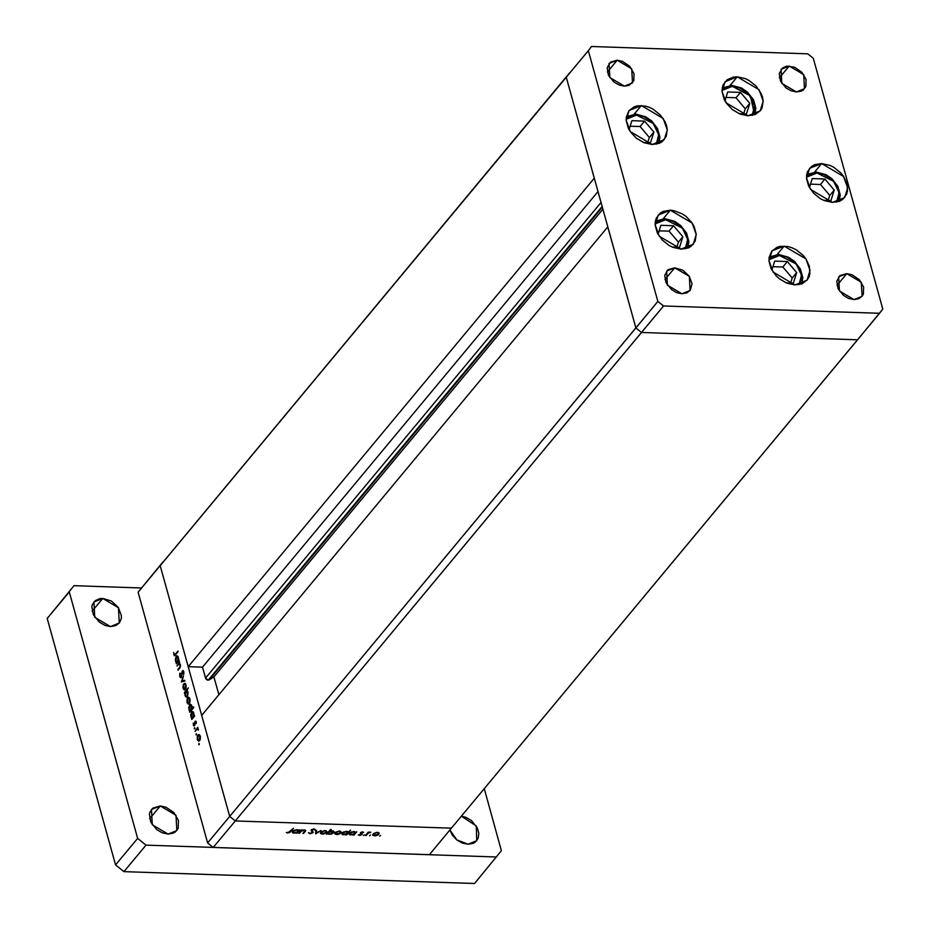 <?xml version="1.0" encoding="UTF-8"?>
<svg xmlns="http://www.w3.org/2000/svg" width="930" height="930" viewBox="0 0 930 930"><rect width="100%" height="100%" fill="white"/><g stroke="black" fill="none" stroke-linecap="round" stroke-linejoin="round"><path stroke-width="1.4" d="M670.332 210.215L692.164 223.107L696.268 234.523L693.28 244.276L681.12 249.135L673.111 247.392L669.182 245.485L662.218 239.928L657.312 232.814L655.208 225.223L655.325 221.607L656.22 218.306L660.207 213.121L663.148 211.436L670.332 210.215L674.308 210.715L682.26 213.865L685.945 216.388L691.99 222.851L694.14 226.536L696.245 234.128L695.221 241.044L691.234 246.229L688.305 247.915L681.12 249.135L659.277 236.243L655.185 224.828L658.173 215.074L670.332 210.215L663.276 218.69L670.332 210.215M641.316 105.602L663.16 118.482L667.252 129.909L664.264 139.663L652.104 144.522L644.106 142.778L636.492 138.349L630.435 131.886L628.296 128.201L626.192 120.609L626.308 116.994L628.866 110.821L634.132 106.822L637.55 105.846L645.292 106.101L649.326 107.334L653.255 109.252L660.219 114.809L665.124 121.923L666.554 125.736L667.229 129.514L666.217 136.431L662.23 141.616L659.289 143.29L652.104 144.522L630.273 131.63L626.169 120.214L629.157 110.461L641.316 105.602L634.26 114.076L641.316 105.602M737.223 76.853L759.066 89.745L763.158 101.172L760.17 110.914L748.011 115.773L740.013 114.041L732.398 109.601L726.353 103.149L724.203 99.452L722.099 91.861L722.215 88.245L723.121 84.944L727.109 79.759L733.456 77.097L737.223 76.853L745.232 78.597L749.162 80.515L756.125 86.06L761.031 93.174L762.461 96.987L763.135 100.777L762.123 107.682L760.473 110.554L755.195 114.553L748.011 115.773L726.179 102.893L722.075 91.466L725.063 81.712L737.223 76.853L730.178 85.339L737.223 76.853M821.69 163.517L843.533 176.409L847.637 187.825L844.649 197.579L832.49 202.438L824.48 200.694L820.551 198.788L813.587 193.231L808.682 186.116L806.566 178.525L806.694 174.91L807.589 171.608L811.576 166.424L814.506 164.738L821.69 163.517L829.7 165.261L833.629 167.168L840.592 172.724L843.359 176.154L846.939 183.652L847.486 191.045L846.591 194.347L842.603 199.531L839.674 201.217L832.49 202.438L810.646 189.546L806.543 178.13L809.53 168.377L821.69 163.517L814.645 171.992L821.69 163.517M784.141 246.055L805.985 258.935L810.088 270.363L807.101 280.104L794.941 284.964L786.931 283.231L779.317 278.791L776.038 275.768L771.133 268.642L769.017 261.051L769.133 257.447L771.691 251.274L776.957 247.275L780.375 246.299L788.117 246.555L792.151 247.787L796.08 249.705L803.043 255.262L805.81 258.68L809.391 266.178L809.937 273.571L809.042 276.884L807.391 279.744L802.125 283.743L794.941 284.964L773.097 272.083L768.994 260.656L771.981 250.914L784.141 246.055L777.096 254.529L784.141 246.055M617.194 60.218L631.749 68.808L632.493 82.921L624.39 86.165L619.055 85.002L613.974 82.049L608.511 75.284L607.185 67.809L610.452 62.159L617.194 60.218L622.53 61.38L629.796 66.356L634.028 73.644L633.795 80.771L629.18 85.351L624.39 86.165L609.824 77.574L609.08 63.461L617.194 60.218L607.383 72.017L617.194 60.218M846.765 273.594L861.32 282.197L862.063 296.31L853.961 299.541L848.613 298.391L843.545 295.426L838.081 288.66L836.756 281.197L840.011 275.536L846.765 273.594L852.101 274.757L859.355 279.732L863.586 287.021L863.354 294.147L862.261 296.066L858.75 298.728L853.961 299.541L839.395 290.951L838.651 276.838L846.765 273.594L836.942 285.405L846.765 273.594M789.198 66.042L803.764 74.633L804.496 88.745L796.394 91.977L791.058 90.826L785.978 87.862L780.526 81.096L779.189 73.633L782.456 67.971L786.687 66.193L794.534 67.192L801.8 72.18L806.031 79.457L805.798 86.583L803.136 90.047L801.183 91.163L796.394 91.977L781.828 83.386L781.095 69.273L789.198 66.042L779.387 77.841L789.198 66.042M674.75 267.782L689.316 276.373L690.06 290.486L681.946 293.729L676.61 292.566L671.541 289.614L666.078 282.848L664.752 275.373L668.007 269.723L674.75 267.782L682.713 270.212L689.2 276.198L692.036 283.72L690.258 290.241L686.735 292.915L681.946 293.729L667.391 285.138L666.647 271.025L674.75 267.782L664.938 279.581L674.75 267.782M569.497 73.005L566.289 77.19L635.841 327.988L641.456 332.463L857.565 339.776L882.814 309.086L813.262 58.288L807.647 53.812L591.538 46.5L588.33 50.673L657.882 301.483L663.497 305.958L879.606 313.259L451.41 828.212L857.565 339.776L641.456 332.463L857.565 339.776L641.456 332.463L663.497 305.958L235.302 820.899L451.41 828.212L235.302 820.899L451.41 828.212L235.302 820.899L641.456 332.463L635.841 327.988L641.456 332.463L635.841 327.988L657.882 301.483L229.687 816.424L235.302 820.899L213.261 847.404L429.369 854.717L451.41 828.212L429.369 854.717L213.261 847.404L207.646 842.929L229.687 816.424L201.659 715.344L229.687 816.424L235.302 820.899L229.687 816.424L160.134 565.614L566.289 77.19L635.841 327.988L229.687 816.424L160.134 565.614L188.162 666.694L160.134 565.614L163.343 561.441L138.093 592.131L207.646 842.929L138.093 592.131L588.33 50.673L566.289 77.19L594.317 178.258L188.162 666.694L202.496 667.182L205.914 678.912L207.32 680.039L209.111 679.993L602.326 207.123L209.111 679.993L213.947 676.935L218.864 694.663L213.947 676.935L602.896 209.192L213.947 676.935L208.157 680.225L602.129 206.437L208.157 680.225L205.542 678.133L202.496 667.182L598.002 191.557L202.496 667.182L188.162 666.694L594.317 178.258L566.289 77.19L138.093 592.131L569.497 73.005M882.814 309.086L879.606 313.259L663.497 305.958L657.882 301.483L588.33 50.673L591.538 46.5L807.647 53.812L813.262 58.288L882.814 309.086M607.813 226.908L635.841 327.988L607.813 226.908L201.659 715.344L607.813 226.908M601.047 202.507L205.542 678.133L601.047 202.507M299.425 833.292L298.728 833.268L301.553 829.874L302.238 829.897L301.739 830.513L304.11 829.909L305.714 830.502L303.68 833.431L302.982 833.408L304.924 830.897L303.808 830.316L301.436 831.06L299.425 833.292L301.308 831.153L303.971 830.327L304.866 831.036L302.982 833.408L305.121 831.699L305.703 830.49L304.435 829.909L301.739 830.513L302.238 829.897L301.553 829.874L298.728 833.268L299.239 832.641L299.425 833.292M313.131 832.583L310.097 833.768L308.376 832.664L310.283 833.292L312.236 832.745L311.05 830.095L313.805 828.886L315.386 829.746L313.073 829.386L311.759 830.246L313.131 832.583L311.771 830.304L313.515 829.362L315.386 829.746L313.991 828.886L311.19 829.909L312.445 832.548L310.283 833.292L308.376 832.664L309.888 833.768L309.725 833.175L309.888 833.768L313.131 832.583L312.736 831.153L313.131 832.583M315.654 833.838L315.793 830.351L316.549 830.385L316.363 832.908L321.048 830.537L315.654 833.838L321.048 830.537L316.363 832.908L316.549 830.385L315.793 830.351L315.654 833.838M320.711 832.269L324.477 830.618L326.918 831.664L325.779 833.14L323.094 834.082L320.525 833.547L320.711 832.269L320.385 833.268L322.187 834.117L326.546 832.466L326.779 831.234L325.105 830.606L320.711 832.269M335.056 832.757L338.822 831.106L341.264 832.152L340.124 833.617L337.439 834.57L334.881 834.036L335.056 832.757L334.742 833.745L336.532 834.605L340.903 832.955L341.124 831.722L339.45 831.095L335.056 832.757M355.551 832.35L356.76 831.746L353.946 835.128L353.249 835.105L353.737 834.524L349.878 834.919L349.075 833.908L351.331 832.013L354.47 831.641L355.551 832.35L353.842 831.583L349.424 833.222L349.087 834.21L353.946 835.128L356.76 831.746L355.551 832.35M379.568 836.058L380.614 835.477L379.568 836.058M373.058 834.047L376.15 832.478L379.242 833.28L378.126 834.908L375.429 835.849L372.872 835.314L373.058 834.047L372.732 835.035L374.534 835.884L378.894 834.245L379.126 833.013L377.452 832.373L373.058 834.047M369.582 835.721L370.582 835.07L369.582 835.721M366.118 835.547L365.42 835.524L368.245 832.129L370.861 832.28L368.327 833.117L366.118 835.547L368.152 833.245L370.861 832.28L368.245 832.129L365.42 835.524L365.932 834.896L366.118 835.547M363.339 835.512L364.351 834.861L363.339 835.512M360.422 832.722L362.293 831.885L363.63 832.408L361.224 832.641L362.189 834.187L360.259 835.338L358.329 834.873L361.328 834.454L360.422 832.722L361.421 834.175L358.329 834.873L359.561 835.384L362.026 834.454L361.131 832.722L363.63 832.408L362.595 831.873L360.422 832.722M348.204 832.129L350.575 830.13L346.623 834.884L345.925 834.861L346.413 834.268L343.031 834.791L341.763 833.931L343.414 832.013L347.146 831.397L348.204 832.129L346.518 831.327L342.101 832.978L341.775 833.966L346.623 834.884L350.575 830.13L348.204 832.129M327.744 833.594L326.535 834.198L330.487 829.444L331.185 829.467L329.534 831.455L332.94 830.909L334.114 832.373L331.464 834.094L328.104 834.036L329.452 834.361L333.882 832.71L334.207 831.734L332.394 830.85L329.534 831.455L331.185 829.467L330.487 829.444L326.535 834.198L327.569 832.955L327.744 833.594M298.751 830.42L299.96 829.816L297.147 833.21L296.449 833.187L296.937 832.594L293.555 833.117L292.287 832.257L294.229 830.211L297.67 829.723L298.751 830.42L297.042 829.665L292.625 831.304L292.299 832.292L297.147 833.21L299.96 829.816L298.751 830.42M288.161 832.536L293.485 828.316L289.707 832.548L286.312 832.42L288.161 832.536L286.312 832.42L287.73 833.013L290.881 831.443L293.485 828.316L288.161 832.536M176.944 665.996L179.583 661.928L179.257 663.218L180.525 665.252L180.036 667.763L178.107 670.17L179.967 666.822L180.025 664.95L178.932 663.881L176.944 665.996L179.095 663.869L180.025 664.95L179.862 667.043L177.921 669.484L178.107 670.17L179.548 668.438L180.397 664.648L179.257 663.218L179.583 661.928L176.944 665.996M181.362 677.377L179.85 676.854L179.711 673.936L180.304 673.553L180.153 676.122L181.176 676.691L181.989 671.646L182.978 670.553L183.861 671.96L183.698 674.436L182.582 671.518L181.362 677.377L182.582 671.518L183.698 674.436L183.791 671.634L182.373 670.856L180.804 676.889L179.92 673.146L179.722 676.47L180.757 677.714L181.362 677.377M181.362 681.899L183.454 675.901L182.117 680.934L184.675 680.307L184.884 681.039L181.362 681.899L184.884 681.039L184.675 680.307L182.117 680.934L183.454 675.901L181.362 681.899M183.756 683.806L185.291 683.562L186.151 685.526L185.837 688.7L184.082 689.944L182.966 687.828L183.256 684.689L183.105 688.421L184.442 690.037L186.14 687.572L186.023 684.91L184.965 683.364L183.756 683.806L185.57 683.875L183.756 683.806M187.662 697.872L189.197 697.628L190.057 699.592L189.732 702.766L188.302 704.103L186.93 702.197L187.163 698.767L187 702.487L188.348 704.103L190.034 701.639L189.918 698.976L188.871 697.43L187.662 697.872L189.476 697.942L187.662 697.872M193.882 716.007L194.405 715.379L194.591 716.065L191.778 719.448L190.708 714.67L192.196 711.473L193.417 712.101L194.044 714.903L193.835 713.089L192.44 711.438L191.58 711.927L190.906 716.577L192.068 718.181L191.778 719.448L194.591 716.065L194.405 715.379L193.882 716.007M198.683 744.593L199.101 743.477L199.287 744.639L199.02 743.465L198.683 744.593L199.299 744.605L198.683 744.593M197.962 735.037L199.497 734.781L200.357 736.758L200.136 739.664L198.939 741.222L197.393 739.92L197.288 736.49L197.962 735.037L197.311 739.641L198.648 741.257L200.345 738.792L200.229 736.13L199.171 734.584L197.962 735.037L199.776 735.095L197.962 735.037M195.963 734.793L196.381 733.689L196.567 734.84L195.963 734.793L196.3 733.665L195.963 734.793L196.579 734.816L195.963 734.793M195.079 731.387L197.718 727.318L198.392 729.992L197.16 729.132L195.079 731.387L197.032 729.201L198.392 729.992L197.718 727.318L195.079 731.387M194.289 728.771L194.719 727.667L194.905 728.829L194.289 728.771L194.637 727.644L194.289 728.771L194.916 728.794L194.289 728.771M195.091 721.157L196.125 721.401L196.207 723.563L195.288 721.82L194.858 725.051L193.928 725.981L193.208 723.029L194.231 725.144L195.091 721.157L194.324 725.051L193.208 723.029L194.033 725.993L195.288 721.82L196.207 723.563L196.218 721.668L195.091 721.157L196.021 721.192L195.091 721.157M191.871 708.858L193.556 706.835L193.742 707.509L189.778 712.275L188.72 707.498L190.208 704.289L191.429 704.928L192.033 707.742L191.847 705.905L190.452 704.254L189.581 704.742L188.918 709.392L190.08 711.008L189.778 712.275L193.742 707.509L193.556 706.835L191.871 708.858M185.035 692.629L184.512 693.257L184.326 692.571L188.279 687.816L186.814 690.479L188.139 692.652L187.476 696.524L185.651 696.744L184.872 693.734L185.082 695.547L186.477 697.198L187.337 696.71L188 692.06L186.814 690.479L188.279 687.816L184.326 692.571L184.512 693.257L185.407 692.641L184.326 692.571L185.035 692.629M178.444 660.323L178.955 659.696L179.153 660.37L176.328 663.764L175.27 658.986L176.758 655.778L177.979 656.417L178.595 659.207L178.386 657.394L177.002 655.743L176.13 656.231L175.468 660.881L176.63 662.497L176.328 663.764L179.153 660.37L178.955 659.696L178.444 660.323M174.108 654.302L174.805 654.767L177.956 651.07L174.549 655.743L173.631 652.383L174.468 655.743L178.142 651.744L176.119 654.185L174.108 654.302M207.646 842.929L213.261 847.404L235.302 820.899L229.687 816.424L207.646 842.929M197.799 739.664L198.636 740.466L199.962 740.106L198.66 740.466L197.648 739.222L198.148 735.711L198.834 735.328L199.88 736.548L199.357 740.082L200.322 736.56L198.997 735.351L198.148 735.711L197.788 739.629M193.847 725.086L193.266 725.075L193.847 725.086M192.312 718.797L191.58 718.774L192.312 718.797M192.801 718.204L192.068 718.181L192.801 718.204M191.406 716.588L192.254 717.472L191.266 716.181L192.452 712.24L193.487 713.508L192.987 717.088L193.719 717.111L192.301 717.472L193.382 716.402L193.94 713.519L192.487 712.252L191.231 713.81L191.406 716.588M193.335 711.985L191.58 711.927L193.335 711.985M190.325 711.613L189.592 711.59L190.325 711.613M190.813 711.032L190.08 711.008L190.813 711.032M189.406 709.404L190.266 710.288L191.731 709.927L190.313 710.299L189.267 708.997L190.452 705.068L191.499 706.335L190.999 709.904L191.475 708.974L191.94 706.347L190.499 705.068L189.243 706.637L189.406 709.404M191.347 704.801L189.581 704.742L191.347 704.801M187.5 702.499L188.337 703.301L189.65 702.941L188.36 703.301L187.349 702.069L187.848 698.558L188.534 698.174L189.569 699.395L189.057 702.929L190.022 699.407L188.697 698.198L187.848 698.558L187.488 702.476M185.419 695.129L186.605 691.164L188.104 692.478L187.151 696.035L187.744 696.047L186.465 696.396L185.419 695.129L186.419 696.396L187.535 695.338L187.709 692.687L186.651 691.164L185.395 692.676L185.419 695.129M185.675 685.329L185.151 688.851L185.756 688.874L184.454 689.235L183.443 688.002L183.942 684.492L184.628 684.108L186.116 685.34L184.663 684.108L183.559 685.166L184.187 689.177L185.616 687.967L185.675 685.329M184.314 681.004L182.117 680.934L184.314 681.004M183.454 670.89L182.373 670.856L183.454 670.89M178.653 669.507L177.921 669.484L178.653 669.507M179.932 667.914L179.246 667.891L179.932 667.914M176.874 663.113L176.142 663.078L176.874 663.113M177.363 662.52L176.63 662.497L177.363 662.52M175.956 660.904L176.816 661.788L178.281 661.416L176.851 661.788L175.817 660.486L177.002 656.557L178.049 657.824L177.549 661.393L178.025 660.463L178.49 657.836L177.049 656.557L175.782 658.126L175.956 660.904M177.897 656.301L176.13 656.231L177.897 656.301M174.363 654.767L173.701 654.743L174.363 654.767M378.417 832.524L378.894 834.245L378.417 832.524M377.092 832.792L378.452 833.466L378.196 834.222L374.871 835.477L373.5 834.838L373.604 833.536L376.987 832.385L374.011 833.803L373.604 835.035L377.603 834.721L378.452 833.466L377.092 832.792M367.943 832.49L368.152 833.245L367.943 832.49M366.885 833.757L367.059 834.408L366.885 833.757M362.7 831.885L362.921 832.687L362.7 831.885M361.77 833.513L362.026 834.454L361.77 833.513M361.119 833.117L361.421 834.175M360.526 832.606L360.84 833.745L360.526 832.606M353.667 834.152L353.946 835.128L353.667 834.152M353.644 834.163L354.656 833.419L351.273 834.675L349.889 834.012L349.971 832.722L353.505 832.001L354.911 832.664L354.656 833.419L354.795 832.431L353.388 831.583L349.866 833.85L351.052 834.663L353.656 834.163M346.355 833.908L346.623 834.884L346.355 833.908M346.32 833.919L347.332 833.175L343.949 834.431L342.566 833.768L342.647 832.478L346.181 831.746L347.588 832.408L347.332 833.175L347.471 832.187L346.065 831.339L342.542 833.594L343.949 834.431L346.332 833.919M340.426 831.246L340.903 832.955L340.426 831.246M339.101 831.513L340.461 832.187L340.206 832.931L336.869 834.187L335.509 833.559L335.602 832.245L338.985 831.095L336.009 832.524L335.614 833.757L339.613 833.443L340.45 832.176L339.101 831.513M329.36 830.816L329.534 831.455L329.36 830.816M333.405 831.013L333.882 832.71L333.405 831.013M329.801 833.943L328.383 833.292L328.464 831.885L328.639 832.524L331.917 830.862L333.417 831.932L330.255 833.943L332.684 833.129L333.3 831.722L329.243 832.013L328.499 833.513L329.801 833.943M326.081 830.757L326.546 832.466L326.081 830.757M324.756 831.025L326.105 831.699L325.86 832.455L322.524 833.699L321.164 833.071L321.257 831.769L324.64 830.606L321.664 832.036L321.257 833.268L325.268 832.955L326.105 831.687L324.756 831.025M315.77 830.757L316.363 832.908L315.77 830.757M312.178 830.746L312.561 832.129M311.341 829.746L311.771 831.304L311.341 829.746M314.224 828.909L314.526 830.002L314.224 828.909M311.631 829.525L311.783 830.095M301.553 829.874L301.739 830.513L301.553 829.874M304.9 830.943L305.121 831.699L304.9 830.943M303.494 832.792L303.68 833.431L303.494 832.792M301.099 830.409L301.308 831.153L301.099 830.409M300.262 831.42L300.437 832.059L300.262 831.42M296.879 832.234L297.147 833.21L296.879 832.234M296.844 832.245L297.856 831.501L294.473 832.757L293.09 832.094L293.171 830.804L296.705 830.072L298.123 830.734L297.856 831.501L297.995 830.513L296.589 829.665L293.066 831.92L294.473 832.757L296.856 832.245M290.706 830.804L290.881 831.443L290.706 830.804M287.556 832.385L287.73 833.013L287.556 832.385M461.373 816.226L476.3 825.991L476.753 840.732L467.964 844.242L473.149 843.359L475.276 842.138L478.148 838.395L478.88 833.408L477.369 827.921L471.452 820.597L465.953 817.389L461.373 816.226M102.707 598.432L118.482 607.732L119.284 623.03L110.496 626.529L115.68 625.646L119.493 622.763L121.33 618.311L121.423 615.695L118.354 607.546L111.321 601.059L102.707 598.432L99.975 598.606L95.395 600.524L92.512 604.268L91.861 606.651L93.302 614.742L99.219 622.077L104.718 625.274L110.496 626.529L94.721 617.229L93.918 601.931L102.707 598.432L92.07 611.208L102.707 598.432M160.262 805.985L176.037 815.296L176.84 830.583L168.063 834.094L173.247 833.21L175.363 832.001L178.246 828.258L178.49 820.527L173.91 812.634L166.052 807.24L160.262 805.985L152.962 808.089L150.079 811.832L149.428 814.215L150.869 822.306L156.786 829.641L162.273 832.838L168.063 834.094L152.288 824.794L151.485 809.495L160.262 805.985L149.637 818.772L160.262 805.985M474.579 883.5L123.957 871.643L115.541 864.935L47.186 618.45L74.04 585.679L141.302 587.958L74.04 585.679L47.186 618.45L69.227 591.945L137.582 838.418L69.227 591.945L47.186 618.45L115.541 864.935L137.582 838.418L145.998 845.126L137.582 838.418L115.541 864.935L123.957 871.643L145.998 845.126L496.62 856.995L145.998 845.126L123.957 871.643L474.579 883.5L501.433 850.729L474.579 883.5M484.239 788.721L501.433 850.729L484.239 788.721M449.841 830.083L452.317 835.117L456.688 839.778L462.187 842.987L467.964 844.242L456.863 839.918L449.841 830.083M655.162 223.851L665.601 219.654L664.799 218.69L665.601 219.654L672.448 221.142L678.958 224.932L684.131 230.466L687.189 236.871L687.665 243.207L685.201 248.833L687.688 239.347L682.248 228.048L665.601 219.654L659.451 220.701L655.162 223.851M655.383 221.235L664.799 218.69L655.394 221.177M672.25 247.031L679.539 247.287L682.899 236.732L673.564 225.746L660.893 225.316L658.056 234.244L660.893 225.316L673.564 225.746L669.065 231.163L659.138 230.826L669.065 231.163L673.564 225.746L682.899 236.732L678.4 242.137L669.065 231.163L678.4 242.137L682.899 236.732L679.539 247.287L672.25 247.031M676.796 247.194L678.4 242.137L676.796 247.194M626.146 119.238L636.585 115.041L635.783 114.065L636.585 115.041L643.432 116.529L649.942 120.319L655.127 125.841L658.184 132.258L658.661 138.593L656.185 144.22L658.684 134.722L653.232 123.434L636.585 115.041L630.435 116.087L626.146 119.238M626.367 116.622L636.318 114.437M643.235 142.418L650.523 142.662L653.883 132.118L644.56 121.133L631.877 120.702L629.04 129.63L631.877 120.702L644.56 121.133L640.061 126.538L630.121 126.201L640.061 126.538L644.56 121.133L653.883 132.118L649.384 137.524L640.061 126.538L649.384 137.524L653.883 132.118L650.523 142.662L643.235 142.418M635.225 114.367L626.378 116.564M647.78 142.569L649.384 137.524L647.78 142.569M722.052 90.501L732.491 86.292L731.689 85.328L732.491 86.292L739.338 87.78L745.848 91.582L751.033 97.104L754.091 103.521L754.567 109.845L752.091 115.483L754.59 105.985L749.138 94.697L732.491 86.292L726.342 87.339L722.052 90.501M722.273 87.873L731.131 85.63L750.371 95.918L754.625 114.774M739.141 113.681L746.43 113.925L749.789 103.37L740.466 92.396L727.783 91.965L724.947 100.893L727.783 91.965L740.466 92.396L735.967 97.801L726.028 97.464L735.967 97.801L740.466 92.396L749.789 103.37L745.29 108.787L735.967 97.801L745.29 108.787L749.789 103.37L746.43 113.925L739.141 113.681M731.131 85.63L722.285 87.827M743.686 113.832L745.29 108.787L743.686 113.832M806.519 177.153L816.959 172.957L816.156 171.992L816.959 172.957L823.806 174.445L830.316 178.234L835.5 183.768L838.558 190.173L839.034 196.509L836.57 202.136L839.058 192.65L833.606 181.35L816.959 172.957L810.821 174.003L806.519 177.153M806.752 174.538L816.156 171.992L806.752 174.48M823.62 200.334L830.909 200.589L834.257 190.034L824.933 179.048L812.25 178.618L809.414 187.546L812.25 178.618L824.933 179.048L820.434 184.466L810.507 184.128L820.434 184.466L824.933 179.048L834.257 190.034L829.758 195.44L820.434 184.466L829.758 195.44L834.257 190.034L830.909 200.589L823.62 200.334M828.153 200.496L829.758 195.44L828.153 200.496M768.971 259.691L779.41 255.494L778.608 254.518L779.41 255.494L786.257 256.971L792.767 260.772L797.952 266.294L801.009 272.711L801.486 279.035L799.01 284.673L801.509 275.175L796.057 263.888L779.41 255.494L773.26 256.541L768.971 259.691M769.203 257.064L778.608 254.518L769.203 257.017M786.071 282.871L793.36 283.115L796.708 272.571L787.385 261.586L774.702 261.156L771.865 270.084L774.702 261.156L787.385 261.586L782.886 266.991L772.958 266.654L782.886 266.991L787.385 261.586L796.708 272.571L792.209 277.977L782.886 266.991L792.209 277.977L796.708 272.571L793.36 283.115L786.071 282.871M790.605 283.022L792.209 277.977L790.605 283.022M198.66 740.466L199.741 740.501M198.834 735.328L199.938 735.363M197.462 729.073L198.264 729.097M195.521 721.692L196.23 721.715M194.068 725.191L194.8 725.214M192.312 717.472L193.382 717.507M192.464 712.24L193.521 712.275M190.325 710.299L191.394 710.334M190.464 705.068L191.534 705.103M188.36 703.301L189.441 703.347M188.534 698.174L189.627 698.209M186.605 691.164L187.662 691.199M186.477 696.396L187.546 696.431M184.454 689.235L185.535 689.269M184.628 684.108L185.733 684.143M180.804 676.889L181.629 676.912M182.861 671.355L183.71 671.39M179.095 663.869L180.106 663.904M176.863 661.788L177.944 661.823M177.014 656.557L178.083 656.592M174.573 654.848L175.538 654.883M378.452 833.466L378.173 832.466M373.5 834.838L373.232 833.85M354.911 832.664L354.644 831.676M349.889 834.012L349.61 833.024M347.588 832.408L347.32 831.443M342.566 833.768L342.287 832.78M340.461 832.187L340.182 831.176M335.509 833.559L335.23 832.571M328.383 833.292L328.116 832.304M333.417 831.932L333.138 830.943M326.105 831.699L325.825 830.688M321.164 833.071L320.885 832.083M311.771 830.304L311.562 829.56M304.912 830.699L304.703 829.932M298.123 830.734L297.844 829.758M293.09 832.094L292.81 831.106M664.787 218.69L674.692 221.398L680.655 225.525L686.584 233.128L688.944 241.73L687.782 248.112M635.771 114.065L645.687 116.785L651.639 120.912L657.568 128.514L659.94 137.117L658.765 143.499M731.678 85.328L741.594 88.036L747.546 92.163L753.474 99.766L755.846 108.38L754.683 114.762M816.145 171.992L826.061 174.701L832.025 178.827L837.942 186.43L840.313 195.033L839.151 201.415M778.596 254.518L788.512 257.238L794.476 261.365L800.393 268.956L802.764 277.57L801.602 283.952"/></g></svg>
